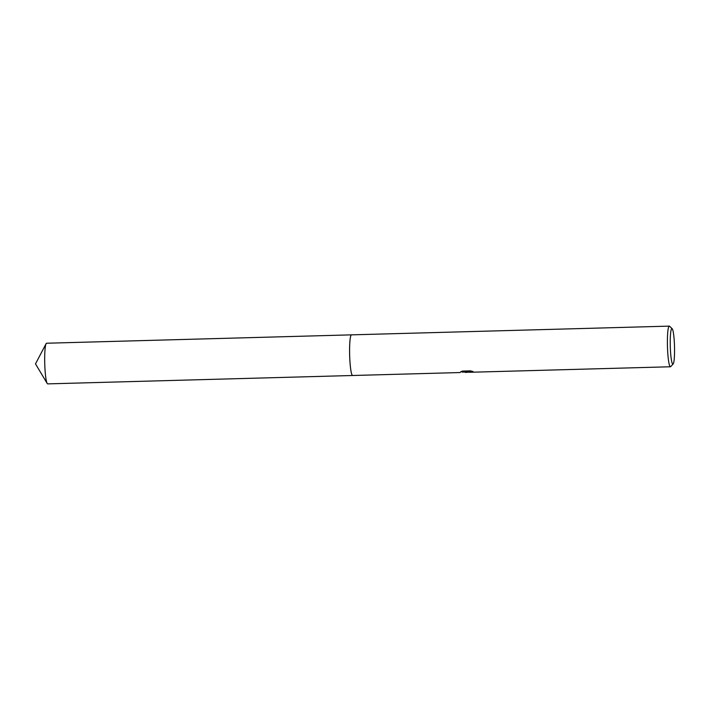 <?xml version="1.0" encoding="UTF-8"?>
<svg xmlns="http://www.w3.org/2000/svg" width="710" height="710" viewBox="0 0 710 710"><rect width="100%" height="100%" fill="white"/><g stroke="black" fill="none" stroke-linecap="round" stroke-linejoin="round"><path stroke-width="1.06" d="M352.675 375.501A20.333 2.405 -91.6 0 1 352.613 375.501A20.333 2.405 -91.6 0 1 352.453 375.457A20.333 2.405 -91.6 0 1 349.639 354.538A20.333 2.405 -91.6 0 1 351.503 334.854A20.333 2.405 -91.6 0 1 351.556 334.854A20.333 2.405 -91.6 0 0 349.631 354.352A20.333 2.405 -91.6 0 0 352.444 375.457A20.333 2.405 -91.6 0 0 352.657 375.501M468.813 372.226L463.79 372.022M673.133 364.017L670.71 366.608A20.333 2.405 -91.6 0 1 670.426 366.768A20.333 2.405 -91.6 0 1 670.258 366.715A20.333 2.405 -91.6 0 1 667.444 345.797A20.333 2.405 -91.6 0 1 669.317 326.121A20.333 2.405 -91.6 0 1 669.486 326.165A20.333 2.405 -91.6 0 1 669.601 326.254L672.157 328.712A17.785 2.103 -91.6 0 1 674.5 346.311A17.785 2.103 -91.6 0 1 673.133 364.017A17.785 2.103 -91.6 0 1 672.734 364.115A17.785 2.103 -91.6 0 1 670.258 345.193A17.785 2.103 -91.6 0 1 672.05 328.632A17.785 2.103 -91.6 0 1 672.157 328.712M462.334 372.164L467.118 371.641L460.666 371.818L462.503 371.09L470.464 370.868L473.073 371.561L469.434 371.809L468.742 372.155L469.807 372.28L670.426 366.768M468.733 371.676L466.79 371.969M468.742 372.155L468.733 371.516L470.721 370.931M462.396 371.126L467.109 370.993L467.118 371.641M351.494 334.845A20.333 2.405 -91.6 0 0 349.613 353.828A20.333 2.405 -91.6 0 0 352.613 375.501L47.712 383.879A20.333 2.405 -91.6 0 1 47.197 383.453A20.333 2.405 -91.6 0 1 44.712 362.207A20.333 2.405 -91.6 0 1 46.106 343.684A20.333 2.405 -91.6 0 1 46.594 343.232L669.317 326.121M352.621 375.501L460.213 372.546M465.316 372.404L467.34 372.342M46.106 343.684L35.5 363.875L47.197 383.453"/></g></svg>
